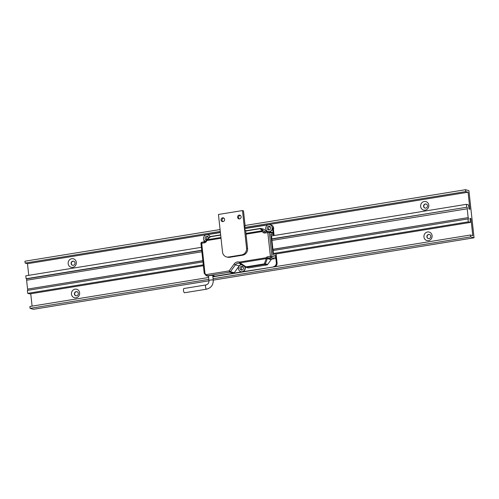 <?xml version="1.0" encoding="UTF-8"?>
<svg xmlns="http://www.w3.org/2000/svg" width="499" height="499" viewBox="0 0 499 499"><rect width="100%" height="100%" fill="white"/><g stroke="black" fill="none" stroke-linecap="round" stroke-linejoin="round"><path stroke-width="0.75" d="M74.42 294.03A2.102 1.952 -74.8 0 0 75.817 295.745A2.102 1.952 -74.8 0 0 78.318 293.4A2.102 1.952 -74.8 0 0 76.921 291.684A2.102 1.952 -74.8 0 0 74.42 294.03M77.039 291.722A2.102 1.952 -74.8 0 0 75.935 295.77M71.476 294.154A4.391 4.079 -74.8 0 0 76.023 297.816A4.391 4.079 -74.8 0 0 79.628 292.832A4.391 4.079 -74.8 0 0 75.081 289.171A4.391 4.079 -74.8 0 0 71.476 294.154M426.888 236.838A2.102 1.952 -74.8 0 0 428.285 238.553A2.102 1.952 -74.8 0 0 430.793 236.208A2.102 1.952 -74.8 0 0 429.396 234.499A2.102 1.952 -74.8 0 0 426.888 236.838M429.514 234.53A2.102 1.952 -74.8 0 0 428.41 238.584M423.95 236.963A4.391 4.079 -74.8 0 0 428.491 240.624A4.391 4.079 -74.8 0 0 432.103 235.64A4.391 4.079 -74.8 0 0 427.556 231.979A4.391 4.079 -74.8 0 0 423.95 236.963M71.108 263.559A2.102 1.952 -74.8 0 0 72.505 265.268A2.102 1.952 -74.8 0 0 75.012 262.929A2.102 1.952 -74.8 0 0 73.609 261.214A2.102 1.952 -74.8 0 0 71.108 263.559M73.733 261.251A2.102 1.952 -74.8 0 0 72.629 265.3M68.163 263.684A4.391 4.079 -74.8 0 0 72.711 267.339A4.391 4.079 -74.8 0 0 76.316 262.362A4.391 4.079 -74.8 0 0 71.775 258.7A4.391 4.079 -74.8 0 0 68.163 263.684M423.582 206.368A2.102 1.952 -74.8 0 0 424.98 208.083A2.102 1.952 -74.8 0 0 427.481 205.738A2.102 1.952 -74.8 0 0 426.084 204.022A2.102 1.952 -74.8 0 0 423.582 206.368M426.202 204.06A2.102 1.952 -74.8 0 0 425.098 208.108M420.638 206.492A4.391 4.079 -74.8 0 0 425.185 210.148A4.391 4.079 -74.8 0 0 428.791 205.17A4.391 4.079 -74.8 0 0 424.244 201.509A4.391 4.079 -74.8 0 0 420.638 206.492M209.012 280.806L33.458 309.293L30.077 308.37L29.871 306.498L208.663 277.488M213.085 278.673L470.663 236.882L474.05 237.798L213.241 280.12M208.863 279.359L30.077 308.37M474.05 237.798L468.923 190.63L465.542 189.707L245.084 225.479M220.084 229.54L24.95 261.202L25.156 263.067L27.482 263.703L28.742 275.342M465.542 189.707L465.742 191.579L244.653 227.45M220.284 231.405L25.156 263.067M465.742 191.579L468.068 192.215L244.76 228.448M220.396 232.397L27.482 263.703M468.068 192.215L469.921 209.256L468.948 208.994L468.505 204.908L466.39 204.328L271.518 235.952M201.378 247.329L25.798 275.822L26.116 278.735L26.622 278.879L26.771 280.207M466.39 204.328L466.708 207.247L271.313 238.952M201.696 250.249L26.116 278.735M466.708 207.247L271.799 239.096M201.721 250.467L26.622 278.879M467.214 207.391L467.37 208.788L271.943 240.424M201.864 251.795L26.609 280.232L27.57 289.102L202.837 260.74M467.195 208.744L468.162 217.614L272.909 249.294M202.825 260.665L27.57 289.102M468.162 217.614L272.916 249.369M27.869 290.337L27.738 289.152M470.663 236.882L470.463 235.01L472.79 235.647L470.937 218.599L469.964 218.331L470.407 222.417L468.293 221.843L467.975 218.924L468.486 219.061L468.33 217.664M467.975 218.924L272.579 250.629M202.962 261.925L27.383 290.412L27.701 293.331L203.28 264.844M468.293 221.843L273.421 253.461L273.14 250.847L272.591 250.698L273.028 254.783M203.38 265.749L29.815 293.911L27.701 293.331M470.407 222.417L275.554 254.035M470.937 218.599L470.008 218.749M32.092 306.137L30.745 293.761M470.463 235.01L212.886 276.802M245.945 233.413L262.137 230.788L260.191 228.679A1.185 0.967 -42.7 0 1 261.27 228.636A1.185 1.104 105.2 0 0 260.89 228.442A1.185 1.185 0 0 0 260.391 228.417A1.185 0.405 80.8 0 1 260.453 228.417A1.185 1.104 105.2 0 1 260.89 228.442L263.678 229.203A1.185 1.104 105.2 0 1 264.052 229.397L261.27 228.636L263.21 230.744L265.206 231.941M266.884 231.673L264.052 229.397M221.026 238.248L207.029 240.518L206.05 241.865A2.376 2.208 105.2 0 1 204.565 242.801L201.721 243.263L204.952 273.034A1.778 1.653 -74.8 0 0 206.798 274.519L229.135 270.895L234.112 264.015A5.221 4.853 105.2 0 1 239.408 262.081L266.067 257.752A2.376 2.208 105.2 0 1 267.545 256.817L270.396 256.355L267.807 232.54A1.185 0.405 -99.2 0 1 268.044 231.48A1.185 0.405 -99.2 0 1 268.106 231.486A1.185 1.104 105.2 0 1 268.543 231.511L272.354 232.546A1.185 1.104 105.2 0 1 273.14 233.513L269.335 232.478L271.918 256.293L275.729 257.328L275.535 255.582L273.04 254.902L270.782 234.118L273.284 234.798L273.14 233.513M271.269 238.559L271.793 238.472L271.244 238.322L270.789 234.143L273.227 234.804M275.729 257.328A1.185 1.104 105.2 0 1 274.756 258.675L271.905 259.137A1.185 1.104 -74.8 0 0 271.163 259.605L267.639 264.47A1.185 1.104 105.2 0 1 266.903 264.944L248.658 267.901A1.185 1.104 105.2 0 1 248.215 267.882L245.938 267.258A1.185 1.104 105.2 0 1 245.627 267.115M241.447 264.333A4.036 3.749 -74.8 0 0 239.214 265.867L234.231 272.747A1.185 1.104 105.2 0 1 233.488 273.215L215.231 276.178L212.268 275.367L209.256 275.604L208.507 276.066M239.489 263.329A4.036 3.749 -74.8 0 0 239.42 263.31L239.495 263.335A1.185 0.437 -73.4 0 1 239.495 263.335A1.185 0.437 -73.4 0 1 239.408 262.081A1.185 0.405 80.8 0 0 239.626 262.942L241.566 263.865L241.111 264.108L239.501 263.335L239.626 262.942L266.279 258.613A1.185 0.773 -159.3 0 0 267.358 258.569L265.362 263.852L267.639 264.47M241.566 263.865L246.038 266.859L245.589 267.102L241.154 264.121M239.495 263.335A1.185 1.185 0 0 0 239.501 263.335L245.589 267.102A1.185 1.185 0 0 0 245.938 267.258A1.185 1.104 105.2 0 0 246.375 267.283A1.185 0.405 80.8 0 1 246.038 266.859L264.283 263.896A1.185 0.773 20.7 0 0 265.362 263.852A1.185 1.104 105.2 0 1 264.62 264.32L246.375 267.283L248.658 267.901M206.58 239.932A1.185 0.499 48.6 0 1 206.667 239.745A1.185 0.499 48.6 0 1 207.06 239.726L220.945 237.474M209.954 236.963A1.185 0.499 48.6 0 1 210.042 236.769A1.185 0.499 48.6 0 1 210.435 236.751L207.06 239.726A1.185 0.405 80.8 0 0 207.029 240.518L206.486 239.938L205.513 241.285L206.05 241.865M264.963 233.002A1.185 0.405 -99.2 0 1 265.194 231.948L268.044 231.48A1.185 1.185 0 0 1 268.543 231.511A1.185 1.104 105.2 0 1 269.335 232.478L264.963 233.002A2.376 2.208 105.2 0 1 263.329 232.571L262.1 231.58A1.185 0.405 80.8 0 1 262.137 230.788A1.185 0.967 -42.7 0 1 263.21 230.744A1.185 0.405 128.8 0 0 262.1 231.58L246.032 234.187M208.626 238.017A1.896 1.765 -74.8 0 0 205.083 238.073A1.896 1.765 -74.8 0 0 206.43 240.013M207.983 236.663A1.896 1.765 -74.8 0 0 206.748 239.67M241.522 266.347A1.896 1.765 -74.8 0 0 241.229 270.046A1.896 1.765 -74.8 0 0 243.493 268.306A1.896 1.765 -74.8 0 0 241.522 266.347M242.857 266.716A1.896 1.765 -74.8 0 0 241.94 270.084M268.774 226.215A1.896 1.765 -74.8 0 0 268.474 229.914A1.896 1.765 -74.8 0 0 270.745 228.174A1.896 1.765 -74.8 0 0 268.774 226.215M270.109 226.583A1.896 1.765 -74.8 0 0 269.192 229.945M241.965 264.676A3.562 3.306 -74.8 0 0 240.792 271.649A3.562 3.306 -74.8 0 0 244.691 266.497M273.957 266.896L242.327 271.78A3.562 3.306 -74.8 0 0 244.972 266.684M209.96 236.838A3.562 3.306 -74.8 0 0 203.555 238.765A3.562 3.306 -74.8 0 0 205.363 241.454M210.11 236.713A3.562 3.306 -74.8 0 0 207.902 234.829M273.458 229.602A3.562 3.306 -74.8 0 0 271.263 225.08L269.915 224.718A3.562 3.306 -74.8 0 0 267.826 231.517M269.167 231.679A3.562 3.306 -74.8 0 0 269.915 224.718M273.421 253.461L275.554 254.041M273.39 266.74A3.562 3.306 -74.8 0 0 276.315 262.699L275.523 255.463L273.034 254.783M276.315 262.699L277.076 262.911L276.103 253.947M240.898 271.681A3.562 3.306 -74.8 0 0 242.327 271.78L215.181 276.165M277.076 262.911A3.562 3.306 105.2 0 1 274.855 266.747M274.101 235.528L273.271 227.881L272.504 227.675L273.284 234.823M269.391 231.742A3.562 3.306 -74.8 0 0 272.504 227.675M267.851 224.868L244.778 228.611M220.408 232.565L207.247 234.698M203.898 239.963L204.103 241.859M212.855 276.565L215.188 276.184L214.439 275.959M271.793 238.472L271.5 235.765L271.936 235.884M184.655 292.701A2.133 0.692 -99.1 0 1 184.555 292.745A2.133 0.692 -99.1 0 1 184.443 292.732A2.133 0.692 -99.1 0 1 183.507 290.58A2.133 0.692 -99.1 0 1 183.882 288.522A2.133 0.692 -99.1 0 1 183.988 288.534M208.638 275.729A2.133 0.343 174.1 0 0 208.488 275.878L208.994 280.544C209 282.939 207.971 284.405 205.906 284.948L205.906 284.948A2.133 0.692 -99.1 0 1 206.018 284.96M271.313 238.984L271.787 238.965L273.034 250.454L272.566 250.548M272.56 250.473L273.034 250.454M237.58 217.308A1.915 1.778 105.2 0 1 239.863 215.175A1.915 1.778 105.2 0 1 241.136 216.734A1.915 1.778 105.2 0 1 238.853 218.868A1.915 1.778 105.2 0 1 237.58 217.308M239.383 218.924A1.915 1.778 105.2 0 1 240.343 215.393M221.057 219.99A1.915 1.778 105.2 0 1 223.34 217.851A1.915 1.778 105.2 0 1 224.612 219.41A1.915 1.778 105.2 0 1 222.329 221.55A1.915 1.778 105.2 0 1 221.057 219.99M222.86 221.606A1.915 1.778 105.2 0 1 223.826 218.075M226.477 256.904L227.494 257.178A5.932 5.514 -74.8 0 0 229.69 257.297L242.707 255.182A5.932 5.514 -74.8 0 0 247.579 248.452L245.62 230.432L244.903 229.79L244.547 226.484L244.635 226.066L245.159 226.203L243.493 210.852L242.477 210.572L246.562 248.171A5.932 5.514 -74.8 0 1 241.691 254.908L228.673 257.016A5.932 5.514 -74.8 0 1 226.477 256.904A5.932 5.514 -74.8 0 1 222.529 252.076L218.443 214.47L242.477 210.572M245.159 226.203L244.541 226.303M206.486 239.938A1.185 1.185 0 0 1 206.667 239.745L210.042 236.769A1.185 1.185 0 0 1 210.634 236.489A1.185 0.405 80.8 0 1 210.697 236.495L220.664 234.873L210.634 236.489A1.185 0.405 80.8 0 0 210.435 236.751L220.683 235.091M245.689 231.031L260.191 228.679A1.185 0.405 80.8 0 1 260.391 228.417L245.664 230.806L260.328 228.442M233.488 273.215L229.683 272.173L207.347 275.797L208.513 276.115M266.903 264.944L264.62 264.32A1.185 0.405 80.8 0 1 264.283 263.896L266.279 258.613A1.185 0.405 80.8 0 1 266.067 257.752L267.358 258.569L271.163 259.605M274.756 258.675L270.945 257.64L268.1 258.102L271.905 259.137M263.329 232.571A1.185 0.405 -51.2 0 1 264.439 231.736A1.185 1.104 -74.8 0 0 264.819 231.929L265.194 231.948A1.185 0.405 -99.2 0 1 265.256 231.948L267.982 231.505M204.864 241.747A1.185 0.405 80.8 0 0 204.802 241.747L201.952 242.208A1.185 0.405 80.8 0 1 202.014 242.208L204.74 241.766M206.798 274.519A1.185 0.405 -99.2 0 0 207.347 275.797A2.969 2.757 105.2 0 1 206.249 275.741L208.538 276.365M239.214 265.867L235.403 264.826L230.426 271.706L234.231 272.747M239.42 263.31A4.036 3.749 -74.8 0 0 235.403 264.826L234.112 264.015M267.545 256.817A1.185 0.405 80.8 0 0 268.1 258.102A1.185 1.104 -74.8 0 0 267.358 258.569M230.426 271.706A1.185 1.104 105.2 0 1 229.683 272.173A1.185 0.405 -99.2 0 1 229.135 270.895L230.426 271.706M264.819 231.929A1.185 1.104 -74.8 0 0 265.15 231.96M271.918 256.293A1.185 1.104 105.2 0 1 270.945 257.64A1.185 0.405 80.8 0 1 270.396 256.355L271.918 256.293M204.278 273.327L204.952 273.034M201.041 243.556L201.721 243.263A1.185 0.405 80.8 0 1 201.952 242.208A1.185 1.185 0 0 0 200.966 243.506L204.197 273.277L206.249 275.741M205.607 241.279L204.802 241.747A1.185 0.405 80.8 0 0 204.565 242.801M212.736 275.442L213.241 280.107A2.133 0.343 174.1 0 0 213.098 280.008A2.133 0.343 174.1 0 0 210.709 280.033A2.133 0.343 174.1 0 0 208.994 280.544M206.686 289.121A2.133 0.692 -99.1 0 1 206.58 289.171A2.133 0.692 -99.1 0 1 206.474 289.158A2.133 0.692 -99.1 0 1 205.538 287.006A2.133 0.692 -99.1 0 1 205.906 284.948L183.882 288.522M213.241 280.107C213.335 284.935 211.114 287.954 206.58 289.171L184.555 292.745M247.579 248.452L246.562 248.171M242.707 255.182L241.691 254.908M229.69 257.297L228.673 257.016"/></g></svg>
